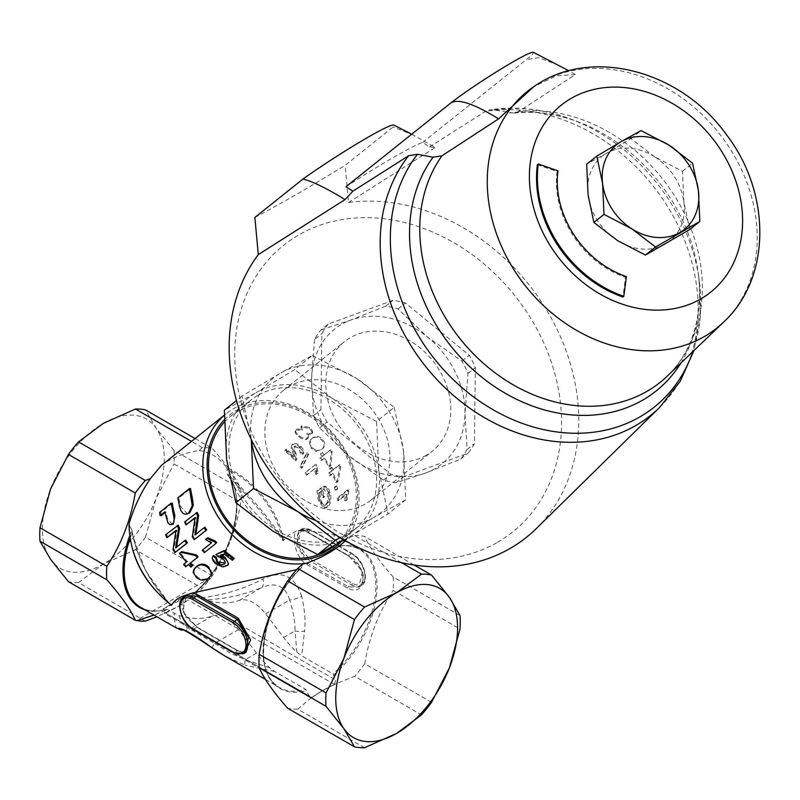 <?xml version="1.0" encoding="UTF-8"?>
<svg xmlns="http://www.w3.org/2000/svg" width="800" height="800" viewBox="0 0 800 800"><rect width="100%" height="100%" fill="white"/><g stroke="black" fill="none" stroke-linecap="round" stroke-linejoin="round"><path stroke-width="0.6" stroke-dasharray="4 3" d="M328.19 324.09A95.73 77.86 51.4 0 0 321.87 333.67L320.93 409.68A95.73 77.86 51.4 0 0 326.98 421.99L390.88 474.22A95.73 77.86 51.4 0 0 403.25 476.95L468.09 453.17A95.73 77.86 51.4 0 0 474.41 443.58L475.34 367.58A95.73 77.86 51.4 0 0 469.3 355.26L405.4 303.04A95.73 77.86 51.4 0 0 393.03 300.31L328.19 324.09L320.84 329.96A95.73 77.86 51.4 0 0 314.52 339.54L321.87 333.67M385.68 306.18L350.75 320.08A86.16 70.08 -128.6 0 1 427.48 337.03A86.16 70.08 -128.6 0 1 465.01 413.46A86.16 70.08 -128.6 0 1 425.81 472.94L460.74 459.04A95.73 77.86 51.4 0 0 467.06 449.46L465.01 413.46L467.99 373.45A95.73 77.86 51.4 0 0 461.95 361.13L427.48 337.03L398.05 308.91A95.73 77.86 51.4 0 0 385.68 306.18L393.03 300.31M314.52 339.54L311.54 379.55L313.58 415.55A95.73 77.86 51.4 0 0 319.63 427.86L349.07 455.98L383.53 480.09A95.73 77.86 51.4 0 0 395.9 482.82L425.81 472.94A86.16 70.08 -128.6 0 1 349.07 455.98A86.16 70.08 -128.6 0 1 311.54 379.55A86.16 70.08 -128.6 0 1 350.75 320.08L320.84 329.96M398.05 308.91L405.4 303.04M461.95 361.13L469.3 355.26M467.99 373.45L475.34 367.58M467.06 449.46L474.41 443.58M426.3 455.3A70.2 57.1 -128.6 0 1 341.06 428.71A70.2 57.1 -128.6 0 1 344.46 341.66A70.2 57.1 -128.6 0 1 350.25 337.71A70.2 57.1 -128.6 0 1 435.49 364.3A70.2 57.1 -128.6 0 1 432.09 451.36A70.2 57.1 -128.6 0 1 426.3 455.3M313.58 415.55L320.93 409.68M319.63 427.86L326.98 421.99M383.53 480.09L390.88 474.22M395.9 482.82L403.25 476.95M460.74 459.04L468.09 453.17M689.73 229.52L683.91 202.17A54.25 44.12 -128.6 0 1 665.38 244.07A54.25 44.12 -128.6 0 1 617.47 240.53A54.25 44.12 -128.6 0 1 588.09 195.09A54.25 44.12 -128.6 0 1 606.61 153.2L586.67 164.22M683.91 202.17L682.49 171.3L654.52 156.74A54.25 44.12 -128.6 0 1 683.91 202.17M654.52 156.74L630.96 138.65L606.61 153.2A54.25 44.12 -128.6 0 1 654.52 156.74M682.49 171.3L692.59 163.24M630.96 138.65L641.06 130.59M497.53 542.3A183.48 149.24 51.4 0 0 460.8 246.92A183.48 149.24 51.4 0 0 236.09 376.66A183.48 149.24 51.4 0 0 497.53 542.3M537.38 164.73L557.1 171.51A89.35 72.67 51.4 0 0 625.54 277.34L622.93 297.02M254.88 217.44C279.38 204.53 309.47 187.17 345.14 165.33L393.18 126.96A69.35 4.94 147.1 0 0 393.79 125.07M411.71 134.21L435.28 147.48L429.57 146.92L422.72 142.4A87.77 6.25 147.1 0 0 346.01 186.69M413.93 135.34L393.18 126.96M536.41 528.48A196.25 159.63 51.4 0 0 549.09 314.3A196.25 159.63 51.4 0 0 348.54 202.49L345.14 165.33M348.54 202.49L435.28 147.48M429.57 146.92L485.41 111.39L489.46 109.88L494.2 110L514.12 113.12L518.68 111.51L575.28 74.59L568.86 70.78M422.72 142.4L526.24 59.71A54.25 3.86 147.1 0 0 533.31 52.28M558.77 65.27L538.62 57.61L526.24 59.71M575.28 74.59L556.53 75.76L533.81 86.66M625.54 277.34L626.41 276.65M557.1 171.51L557.97 170.81M289.34 386.37A70.2 57.1 51.4 0 0 283.55 390.31A70.2 57.1 51.4 0 0 282.75 480.8A70.2 57.1 51.4 0 0 371.18 500.01A70.2 57.1 51.4 0 0 374.58 412.95A70.2 57.1 51.4 0 0 289.34 386.37M251.27 439.54L242.02 396.1L280.69 373A86.16 70.08 51.4 0 0 251.27 439.51M312.37 355.49L356.79 378.62A86.16 70.08 51.4 0 0 280.69 373L312.37 355.49L294.71 369.6L256.04 392.7A86.16 70.08 -128.6 0 1 332.13 398.32A86.16 70.08 -128.6 0 1 378.8 470.48A86.16 70.08 -128.6 0 1 349.38 537.02A86.16 70.08 -128.6 0 1 273.28 531.4A86.16 70.08 -128.6 0 1 226.61 459.24A86.16 70.08 -128.6 0 1 256.04 392.7L224.36 410.21M394.21 407.34L403.46 450.78A86.16 70.08 51.4 0 0 356.79 378.62L394.21 407.34L376.55 421.45L332.13 398.32L294.71 369.6M403.46 450.78L405.71 499.81L374.03 517.32A86.16 70.08 51.4 0 0 403.46 450.78M316.06 520.63A86.16 70.08 51.4 0 0 374.03 517.32L340.09 537.54M344.2 539.99L388.05 513.92L378.8 470.48L376.55 421.45M405.71 499.81L388.05 513.92M242.02 396.1L236.47 400.54M257.77 395.37A82.96 67.48 51.4 0 0 250.93 400.03A82.96 67.48 51.4 0 0 249.98 506.97A82.96 67.48 51.4 0 0 354.49 529.68A82.96 67.48 51.4 0 0 358.51 426.79A82.96 67.48 51.4 0 0 257.77 395.37M224.32 422.15A82.96 67.48 -128.6 0 1 230.62 416.25A82.96 67.48 -128.6 0 1 237.46 411.59A82.96 67.48 -128.6 0 1 338.2 443.01A82.96 67.48 -128.6 0 1 334.18 545.9M224.31 419.85A84.56 68.78 -128.6 0 1 330.07 431.2A84.56 68.78 -128.6 0 1 340.95 541.83M103.34 423.35A86.16 49.74 -60 0 1 156.1 428.07A86.16 49.74 -60 0 1 156.1 498.41A86.16 49.74 -60 0 1 103.34 564.04A86.16 49.74 -60 0 1 50.58 559.33A86.16 49.74 -60 0 1 50.58 488.99A86.16 49.74 -60 0 1 103.34 423.35M316.5 450.69L321.25 449.77C324.76 446.96 324.9 443.74 321.69 440.11C318.47 436.61 315.05 436.27 311.42 439.08L310.02 440.43L311.33 448.38L315.71 451.36L322.06 449.12C325.57 446.31 325.69 443.06 322.43 439.38C319.16 435.83 315.71 435.46 312.09 438.28L309.82 441.06L309.76 443.99L312.07 447.65L316.5 450.69L315.71 451.36M329.63 472.82L330.82 475.3L333.25 473.35L336.88 482.27L338.03 481.36L340.76 466.74L339.79 464.71L333.21 469.96L331.83 467.27L330.68 468.19L332.06 470.88L328.64 473.19A87.75 71.38 -128.6 0 1 329.81 475.63L332.24 473.69A87.75 71.38 -128.6 0 1 335.82 482.47L336.97 481.56L339.76 467.08A87.75 71.38 51.4 0 0 338.8 465.08L332.22 470.33A87.75 71.38 51.4 0 0 330.86 467.68L329.71 468.59A87.75 71.38 -128.6 0 1 331.07 471.25L328.64 473.19M320.62 457.83L322.21 460.1L324.64 458.16L329.77 466.5L330.91 465.58L332.08 451.58L330.77 449.72L324.2 454.97L322.38 452.51L321.23 453.43L323.05 455.88L319.76 458.41A87.75 71.38 -128.6 0 1 321.33 460.65L323.76 458.71A87.75 71.38 -128.6 0 1 328.81 466.93L329.95 466.01L331.2 452.14A87.75 71.38 51.4 0 0 329.91 450.3L323.33 455.55A87.75 71.38 51.4 0 0 321.55 453.13L320.4 454.04A87.75 71.38 -128.6 0 1 322.19 456.47L319.76 458.41M307.98 438.04L308.8 435.92L307.3 433.17L312.3 433.36L311.31 434.57C312.79 433.11 312.04 431.07 309.06 428.43L301.27 426.77L300.83 427.29L301.75 425.81L302.4 429.34L296.36 429L295.89 429.97C294.23 431.56 295.15 433.8 298.66 436.67C302.37 439.46 305.27 440.19 307.34 438.87L306.71 434.05L311.31 434.57L311.93 433.73C313.42 432.27 312.64 430.2 309.61 427.53L301.75 425.81L301.27 426.77L301.88 430.27L295.89 429.97L296.36 429C294.7 430.6 295.65 432.85 299.21 435.77C302.98 438.6 305.9 439.36 307.98 438.04L307.34 438.87M165.41 613.07L165.57 613A151.65 87.56 0 0 0 177.45 606.83A151.65 87.56 0 0 0 188.14 599.97L177.45 606.83L165.41 613.07L164.32 612.28L165.59 610.41L163.05 608.87A118.7 68.53 -120 0 0 165.71 610.23L167.04 609.34L178.9 615.53A118.7 68.53 -120 0 0 212.32 616.02A31.91 18.42 60 0 1 238.57 629.52L256.55 653.13A76.58 44.22 -120 0 0 269.81 667.84L274.56 671.41L305.89 689.5L310.08 697.51L311.73 697.55L322.55 690.61L334.43 684.44A151.65 87.56 0 0 0 322.55 690.61A151.65 87.56 0 0 0 311.87 697.46L311.73 697.55M310.08 697.51L164.17 613.27L164.32 612.28L308.6 695.58M144.96 609.84A80.41 46.43 120 0 0 166.26 609.42L167.04 609.34A79.77 46.06 -60 0 1 140.69 607.38C147.86 611.47 156.47 612.09 166.53 609.23M163.05 608.94A151.65 87.56 0 0 0 190.13 593.31L192.67 594.78L188.27 599.87M334.59 684.35L335.68 679.95L332.96 673.87L301.63 655.78L296.88 652.21A76.58 44.22 60 0 1 283.63 637.49L265.65 613.89A31.91 18.42 -120 0 0 239.39 600.39A118.7 68.53 60 0 1 205.97 599.9L194.11 593.71L192.79 594.6A118.7 68.53 60 0 1 190.13 593.23L163.05 608.87M401.6 562.7L354.66 535.59L347.1 538.37L338.91 546.08L333.51 534.47L302.08 529.75L306.85 531.75L347.46 555.2C368.05 563.77 368.1 598.64 347.46 588.02L306.85 564.57C295.74 558.54 291.14 535.96 296.36 531.08L288.26 535.33L283.02 540.78C267.08 518.06 249.15 496.87 229.21 477.22A79.77 46.06 -60 0 1 194.11 593.71L193.33 593.79A80.41 46.43 120 0 0 227.68 474.8L227.53 473.95C247.87 493.29 266.04 514.51 282.05 537.62A87.11 70.86 51.4 0 0 226.96 468.82L227.53 473.95M296.88 652.21L294.99 630.94A12.76 6.54 -179 0 0 304.58 631.08L301.63 655.78M283.63 637.49L294.99 630.94C295.11 621.8 293.35 611.49 289.69 600A12.76 4.9 162.3 0 0 301.7 596.23C304.68 609.12 305.64 620.73 304.58 631.08M265.65 613.89L289.69 600C285.42 585.98 276.12 581.8 261.8 587.45A12.76 5.63 66.1 0 0 262.99 578.9C281.77 569.87 294.68 575.65 301.7 596.23M239.39 600.39L261.8 587.45C244.68 594.68 226.07 598.83 205.97 599.9M201.16 597.78C223.55 595.19 244.16 588.9 262.99 578.9M177.41 628.31C175.76 628.39 174.65 623.42 174.09 613.41M178.89 615.53C182.32 624.08 185.99 628.56 189.91 628.96A12.76 12.61 -81.2 0 1 182.31 630.18L182.31 630.18A12.76 12.61 -81.2 0 1 182.25 630.17M212.32 616.02L189.91 628.96L214.53 643.4A12.76 0.73 -55.3 0 0 212.12 647.91M238.57 629.52L214.53 643.4L230.24 653.03L245.19 659.69A12.76 3.14 -70.5 0 0 245.3 665.3L224.37 655.69M256.55 653.13L245.19 659.69L269.81 667.84M274.56 671.41L245.3 665.3M347.1 538.37L345.51 540.74M345.76 540.51A87.75 71.38 51.4 0 0 330.94 431.03A87.75 71.38 51.4 0 0 226.19 413.67A87.75 71.38 51.4 0 0 224.31 415.24M161.24 465.55C170.6 458.19 183.22 453.17 199.12 450.5L202.26 447.61A95.09 54.9 -60 0 1 212.33 448.51C226.72 464.83 236.2 478.32 240.79 488.99A95.09 54.9 -60 0 1 240.79 502.42C236.2 529.7 226.72 554.14 212.33 575.76A95.09 54.9 -60 0 1 210.4 578.38L209.88 578.09L210.4 578.39L192.67 594.78M209.88 578.09L136.69 620.34L137.2 620.64L136.69 620.34M165.59 610.41L154.01 615.07M192.79 594.6L210.4 578.38A95.09 54.9 -60 0 1 202.26 588.3L190.13 598.52L177.45 606.83L156.95 616.77M364.56 747.72L297.75 709.14L309.87 698.92L322.55 690.61L336.95 683.29L354.66 676.28L421.47 714.86M297.75 709.14A95.09 54.9 -60 0 1 287.67 708.24M302.56 564.08L301.24 567.96L296.7 569.63M354.66 535.59A95.09 54.9 -60 0 1 364.73 536.49L414.14 565.02M460 615.55L393.19 576.97C378.8 560.65 369.32 547.16 364.73 536.49M393.19 576.97A95.09 54.9 -60 0 1 393.19 590.41L460 628.99M431.55 702.32L364.73 663.75C369.32 636.47 378.8 612.03 393.19 590.41M364.73 663.75A95.09 54.9 -60 0 1 354.66 676.28M333.75 674.86A80.41 46.43 -60 0 0 377 589.39A80.41 46.43 -60 0 0 339.17 546.06L338.91 546.08A79.77 46.06 120 0 1 359.31 549.37A79.77 46.06 120 0 1 373.77 604.55A79.77 46.06 120 0 1 332.96 673.87M299.94 568.58A79.77 46.06 120 0 0 279.54 687.54C250.83 674.28 262.66 603.72 301.2 568.02L301.24 567.96A80.41 46.43 -60 0 0 263.42 654.96A80.41 46.43 -60 0 0 306.67 690.49M183.05 597.64L184.22 613.79L197.67 627.6L238.28 651.05L244.33 653.26M131.62 529.33L129.22 525.25A87.11 70.86 51.4 0 0 168.88 602.96C149.17 581.99 136.75 557.44 131.62 529.33L131.93 533.39L145.6 570.86L169.08 603.27M165.71 610.23L153.94 615.03M199.12 450.5C210.34 452.13 219.43 457.73 226.39 467.31A87.75 71.38 -128.6 0 1 283.1 537.19L283.43 540.58M302.08 529.75L296.36 531.08M293.99 457.19A87.75 71.38 51.4 0 0 285.95 449.86L284.75 450.82A87.75 71.38 -128.6 0 1 295.42 460.9L296.06 459.97L295.19 453.81C293.59 449.44 293.3 447.09 294.32 446.73L299.18 448.13L300.25 452.79L302.33 454.73C303.96 452.79 303.24 450.3 300.16 447.26C296.73 444.4 294.06 443.63 292.15 444.95L292.74 444.08C291.37 444.43 291.63 447.01 293.5 451.82L294.69 456.42L286.53 448.99L285.34 449.94L296.15 460.17L296.8 459.23L295.87 453.02C294.23 448.61 293.91 446.23 294.94 445.88L299.84 447.32L301.6 450L300.95 452.02L303.06 453.99C304.69 452.04 303.94 449.53 300.82 446.45C297.34 443.54 294.64 442.75 292.74 444.08L292.15 444.95C290.79 445.32 291.02 447.88 292.84 452.63L293.99 457.19L294.69 456.42M295.42 460.9L296.8 459.23L295.42 460.9M294.08 446.99L294.94 445.88L294.08 446.99M300.06 466.63A87.75 71.38 -128.6 0 1 301.43 468.37L307.83 454.98A87.75 71.38 51.4 0 0 306.36 453.33L300.06 466.63L300.87 465.98L302.26 467.74L308.6 454.28L307.11 452.61L300.87 465.98M315.17 464.73L304.98 472.87A87.75 71.38 -128.6 0 1 306.5 475.14L314.44 468.8L315.8 474.65L317 473.69L316.16 466.19A87.75 71.38 51.4 0 0 315.17 464.73L305.85 472.31L307.4 474.62L315.34 468.28L316.74 474.19L317.95 473.23L317.05 465.66L316.04 464.17M320.53 491.65A87.75 71.38 -128.6 0 1 322.61 497.67L323.81 496.71A87.75 71.38 51.4 0 0 320.68 488.06L316.92 491.06L318.41 500.79L323.94 508.19L326.27 507.24C329.73 504.23 330.63 499.35 328.97 492.61C327.4 487.97 325.39 485.99 322.94 486.66L323.57 489.34L327.81 493.52L327.63 501.91L325.76 504.33L323.77 505.22L319.67 499.98L318.65 493.15L320.53 491.65L321.57 491.41L323.69 497.52L324.89 496.56L321.71 487.78L317.95 490.78L319.48 500.64L325.08 508.18L327.38 507.24C330.85 504.22 331.73 499.3 330.05 492.46C328.45 487.75 326.43 485.73 323.98 486.39L324.61 489.1L327.06 489.9L328.89 493.37L328.73 501.86L325.26 505.13L323.75 504.9L322.4 503.53L320.75 499.83L319.69 492.91L321.57 491.41M347.33 489.99L337.14 498.13A87.75 71.38 -128.6 0 1 337.6 500.68L345.54 494.34L344.73 500.64L345.94 499.68L347.64 491.64A87.75 71.38 51.4 0 0 347.33 489.99L348.45 489.98L338.26 498.13L338.72 500.72L346.66 494.37L345.86 500.75L347.07 499.78L348.76 491.66L348.45 489.98M334.36 487.28A87.75 71.38 -128.6 0 1 335.23 490.17L336.65 489.03A87.75 71.38 51.4 0 0 335.78 486.15L334.36 487.28L335.43 487.12L336.32 490.04L337.73 488.91L336.85 485.99L335.43 487.12M192.88 565.32L191.57 566.36A87.75 71.38 -128.6 0 1 189.22 563.85L186.44 566.06A87.75 71.38 -128.6 0 1 184.38 563.71M186.35 562.14L187.16 561.49A87.75 71.38 -128.6 0 1 180.43 552.71L181.74 551.67M198.05 556.8L190.53 562.8A87.75 71.38 51.4 0 0 190.59 562.87M167.88 537.4A87.75 71.38 -128.6 0 1 166.66 534.47L178.26 525.21M176.62 547.12L185.69 540.13M175.79 552.13A87.75 71.38 -128.6 0 1 173.97 549.2L176.99 530.12L175.86 531.03M187.47 513.98L180.62 506.47A87.75 71.38 -128.6 0 1 178.97 497.88L190.57 488.62M186.93 524.58A87.75 71.38 -128.6 0 1 185.65 521.67L197.26 512.4M195.89 534.24L204.98 527.22M195.12 539.19A87.75 71.38 -128.6 0 1 193.25 536.29L196.04 517.3L194.94 518.19M216.74 542.61L205.1 551.91A87.75 71.38 -128.6 0 1 203.02 549.57M211.26 542.99L212.09 542.32L206.43 538.83L207.81 537.73M228.54 563.9L227.68 564.92L223.32 565.98L216.65 563.13C213.08 559.96 212.11 557.31 213.76 555.19M225.19 562.87L223.25 557.79L218.6 555.72L216.62 553.62M234.22 558.26L232.85 559.34A87.75 71.38 -128.6 0 1 224.91 553.23L220.76 554.83L221.54 555.14M161.22 515.62A87.75 71.38 -128.6 0 1 160.71 512.47L172.31 503.2M172.24 524.56L167.24 517.96A87.75 71.38 -128.6 0 1 165.93 511.86L164.96 512.63M211.6 574.43L209.38 576.83C205.41 580.05 201.27 579.96 196.98 576.56L193.86 571.79L195.3 567.67M212.33 575.76L145.52 537.19A95.09 54.9 -60 0 1 135.44 549.72L202.26 588.3M145.35 621.15L78.53 582.58A95.09 54.9 -60 0 1 68.45 581.68M226.39 467.31L226.96 468.82M129.7 535.71A80.41 46.43 120 0 1 131.9 530.09L131.94 530.29C136.11 556.32 148.95 581.06 170.45 604.5M352.44 554.14A1.28 0.74 120 0 0 352.17 553.56A1.28 0.74 120 0 0 351.54 553.62L310.92 530.17L307.72 532.02L299.08 530.54L301.35 529.23A19.15 11.05 60 0 1 310.92 530.17A1.28 0.74 -60 0 1 311.56 530.11A1.28 0.74 -60 0 1 311.82 530.69A17.87 10.32 -120 0 0 299.19 537.99A17.87 10.32 -120 0 0 311.82 559.88L352.44 583.32A17.87 10.32 -120 0 0 365.07 576.03A17.87 10.32 -120 0 0 352.44 554.14L311.82 530.69M299.07 530.54L296.8 545.52L307.72 563.29L348.33 586.74L358.84 587.14L362.41 571.42L348.33 555.47L307.72 532.02A1.28 0.74 120 0 1 307.08 532.09L307.08 532.09C302.73 530.03 300.06 529.51 299.07 530.54M227.68 474.8L228.56 476.46C248.53 499.51 229.59 564.36 193.41 593.7M283.1 537.19L282.05 537.62L283.02 540.78M197.67 627.6A1.28 0.74 120 0 0 197.43 627.27L238.05 650.71C243.91 652.98 246.58 653.5 246.06 652.26L237.41 650.78A1.28 0.74 -60 0 1 238.05 650.71L238.05 650.71A1.28 0.74 -60 0 1 238.28 651.05M192.95 629.24A1.28 0.74 120 0 0 193.59 629.18L196.8 627.33L182.71 611.38L186.29 595.66L185 596.58L181.94 602.38L182.25 608.23L184.26 613.49L188 619.08L197.43 627.27A1.28 0.74 120 0 0 197.43 627.26A1.28 0.74 120 0 0 196.8 627.33L237.41 650.78L234.21 652.63A19.15 11.05 -120 0 0 243.78 653.57M285.95 449.86L286.53 448.99M302.33 454.73L303.06 453.99M300.25 452.79L300.95 452.02M284.75 450.82L285.34 449.94M301.43 468.37L302.26 467.74M306.36 453.33L307.11 452.61M307.83 454.98L308.6 454.28M304.98 472.87L305.85 472.31M316.16 466.19L317.05 465.66M317 473.69L317.95 473.23M315.8 474.65L316.74 474.19M314.44 468.8L315.34 468.28M306.5 475.14L307.4 474.62M322.61 497.67L323.69 497.52M318.65 493.15L319.69 492.91M327.63 501.91L328.73 501.86M323.57 489.34L324.61 489.1M322.94 486.66L323.98 486.39M316.92 491.06L317.95 490.78M320.68 488.06L321.71 487.78M323.81 496.71L324.89 496.56M306.71 434.05L307.3 433.17M301.88 430.27L302.4 429.34M321.33 460.65L322.21 460.1M322.19 456.47L323.05 455.88M320.4 454.04L321.23 453.43M321.55 453.13L322.38 452.51M323.33 455.55L324.2 454.97M329.91 450.3L330.77 449.72M331.2 452.14L332.08 451.58M329.95 466.01L330.91 465.58M328.81 466.93L329.77 466.5M323.76 458.71L324.64 458.16M337.14 498.13L338.26 498.13M347.64 491.64L348.76 491.66M345.94 499.68L347.07 499.78M344.73 500.64L345.86 500.75M345.54 494.34L346.66 494.37M337.6 500.68L338.72 500.72M335.23 490.17L336.32 490.04M335.78 486.15L336.85 485.99M336.65 489.03L337.73 488.91M329.81 475.63L330.82 475.3M331.07 471.25L332.06 470.88M329.71 468.59L330.68 468.19M330.86 467.68L331.83 467.27M332.22 470.33L333.21 469.96M338.8 465.08L339.79 464.71M339.76 467.08L340.76 466.74M336.97 481.56L338.03 481.36M335.82 482.47L336.88 482.27M332.24 473.69L333.25 473.35M186.44 566.06L185.69 566.79M189.22 563.85L188.47 564.57M191.57 566.36L190.85 567.12M190.53 562.8L189.78 563.52M180.43 552.71L179.55 553.27M187.16 561.49L186.38 562.18M166.66 534.47L165.62 534.73M176.99 530.12L175.97 530.42M173.97 549.2L173.04 549.68M176.58 547.41L175.65 547.89M178.97 497.88L177.84 497.82M185.65 521.67L184.63 521.96M196.04 517.3L195.04 517.63M193.25 536.29L192.33 536.79M195.87 534.49L194.95 535M205.1 551.91L204.35 552.64M206.43 538.83L205.6 539.45M212.09 542.32L211.32 543.01M220.76 554.83L220.14 555.68M224.91 553.23L224.31 554.1M232.85 559.34L232.37 560.3M218.6 555.72L217.98 556.57M160.71 512.47L159.59 512.41M165.93 511.86L164.82 511.84M195.06 438.53L212.33 448.51M202.26 447.61L191.49 441.39M240.79 488.99L173.97 450.41A95.09 54.9 -60 0 1 173.97 463.85L240.79 502.42M173.97 450.41L156.1 428.07L145.52 409.93M145.52 537.19L156.1 498.41L173.97 463.85M78.53 582.58L103.34 564.04L135.44 549.72M659.65 407.4A178.5 145.19 51.4 0 0 670.19 210.86A178.5 145.19 51.4 0 0 485.41 111.39M518.68 111.51A158.61 129.02 -128.6 0 1 679.46 204.08A158.61 129.02 -128.6 0 1 667.17 376.19C677.25 366.54 685.12 354.76 690.78 340.83C698.98 320.45 701.42 297.52 698.1 272.03A162.85 132.46 51.4 0 0 578.13 121.85A162.85 132.46 51.4 0 0 509.75 112.93M680.88 363.05A162.85 132.46 51.4 0 0 698.1 272.03L699.17 279.81A174.29 141.76 -128.6 0 1 692.96 351.48M494.2 110A174.29 141.76 -128.6 0 1 570.78 119.08A174.29 141.76 -128.6 0 1 699.17 279.81L700.41 315.97L693.93 350.55M723.65 322.07A151.56 123.28 51.4 0 0 736 158.74A151.56 123.28 51.4 0 0 583.95 68.93A151.56 123.28 51.4 0 0 534.97 85.87M165.57 613L311.87 697.46M334.43 684.44L188.14 599.97M191.4 596.65L335.68 679.95M265.5 679.44L279.54 687.54A79.77 46.06 120 0 0 305.89 689.5M130.08 538.42A79.77 46.06 -60 0 1 131.94 533.39M352.44 583.32A1.28 0.74 -60 0 1 351.54 584.89L310.92 561.44A1.28 0.74 120 0 0 311.82 559.88M347.46 555.2A1.28 0.74 120 0 0 347.7 555.53A1.28 0.74 120 0 0 348.33 555.47L351.54 553.62A19.15 11.05 60 0 1 364.04 570.49A19.15 11.05 60 0 1 361.11 585.84A19.15 11.05 60 0 1 351.54 584.89L348.33 586.74A1.28 0.74 120 0 0 347.46 588.02M306.85 564.57A1.28 0.74 120 0 1 307.72 563.29L310.92 561.44A19.15 11.05 60 0 1 298.41 544.57A19.15 11.05 60 0 1 301.35 529.23L311.56 530.11L352.17 553.56C363.95 559.68 370.1 581.87 361.11 585.84L358.84 587.15C369.47 575.48 359.66 564.67 347.7 555.54A1.28 0.74 120 0 0 347.7 555.54L307.08 532.09A1.28 0.74 120 0 1 306.85 531.75M233.57 652.69A1.28 0.74 120 0 0 234.21 652.63L193.59 629.18A19.15 11.05 -120 0 1 181.09 612.31A19.15 11.05 -120 0 1 184.02 596.97M292.84 452.63L293.5 451.82M300.16 447.26L300.82 446.45M299.18 448.13L299.84 447.32M295.19 453.81L295.87 453.02M319.67 499.98L320.75 499.83M325.76 504.33L326.87 504.29M327.81 493.52L328.89 493.37M328.97 492.61L330.05 492.46M326.27 507.24L327.38 507.24M318.41 500.79L319.48 500.64M298.66 436.67L299.21 435.77M309.06 428.43L309.61 427.53M311.33 448.38L312.07 447.65M311.42 439.08L312.09 438.28M321.69 440.11L322.43 439.38M180.62 506.47L179.52 506.54M216.65 563.13L216.08 564.02M223.32 565.98L222.82 566.92M227.68 564.92L227.21 565.88M223.25 557.79L222.68 558.68M167.24 517.96L166.14 518.04M193.86 571.79L193.21 572.61M196.98 576.56L196.39 577.43M209.38 576.83L208.88 577.77M514.12 113.12C534.51 110.71 555.85 113.62 578.13 121.85L570.78 119.08C543.59 108.88 516.48 105.82 489.46 109.88M371.18 500.01L432.09 451.36M283.55 390.31L344.46 341.66M335.32 544.99L354.49 529.68M230.62 416.25L250.93 400.03M222.12 654.37L224.35 655.67M338.9 546.27C346.73 545.01 353.54 546.05 359.31 549.37L333.51 534.47M224.31 415.17L226.19 413.67M301.18 451.81L300.48 452.57M296.36 459.99L295.63 460.72M324.9 505.17L323.77 505.22M325.08 508.18L323.94 508.19M308.41 437.61L307.77 438.43M310.7 439.61L310.02 440.43M225 563.36L225.52 562.42"/><path stroke-width="1.2" d="M621.12 141.61A54.25 44.12 51.4 0 0 602.59 183.51A54.25 44.12 51.4 0 0 631.97 228.94A54.25 44.12 51.4 0 0 679.88 232.48A54.25 44.12 51.4 0 0 698.41 190.59A54.25 44.12 51.4 0 0 669.03 145.15A54.25 44.12 51.4 0 0 621.12 141.61L641.06 130.59L669.03 145.15L692.59 163.24L698.41 190.59L699.83 221.46L655.54 247.03L631.97 228.94L604.01 214.38L602.59 183.51L596.77 156.16L621.12 141.61M596.77 156.16L586.67 164.22L588.09 195.09L593.91 222.45L617.47 240.53L645.44 255.09L689.73 229.52L699.83 221.46M645.44 255.09L655.54 247.03M593.91 222.45L604.01 214.38M623.8 296.32L622.93 297.02A111.68 90.84 -128.6 0 1 537.38 164.73L538.25 164.03A111.68 90.84 51.4 0 0 623.8 296.32L626.41 276.65A89.35 72.67 -128.6 0 1 557.97 170.81L538.25 164.03M411.71 134.21L393.79 125.07A69.35 4.94 147.1 0 0 302.92 179.07L254.88 217.44L258.29 254.6A196.25 159.63 51.4 0 0 284.6 490.11A196.25 159.63 51.4 0 0 510.25 548.37A196.25 159.63 51.4 0 0 536.41 528.48L659.65 407.4L680.19 381.32L693.93 350.55M302.92 179.07C312.21 181.23 326.24 188.07 345.03 199.59L352.85 191.21L346.01 186.69L449.53 104C456.08 97.74 472.42 102.7 498.56 118.88L533.81 86.66M345.03 199.59L258.29 254.6M498.56 118.88L441.96 155.8L433.04 157.22L417.49 154.29L408.7 155.68L352.85 191.21M568.86 70.78L533.31 52.28A54.25 3.86 147.1 0 0 498.81 70.37A54.25 3.86 147.1 0 0 449.53 104M340.09 537.54L335.36 540.43L297.94 511.7L253.52 488.57L251.27 439.51A86.16 70.08 51.4 0 0 251.27 439.54A86.16 70.08 51.4 0 0 297.94 511.7A86.16 70.08 51.4 0 0 316.06 520.63M236.47 400.54L224.36 410.21L226.61 459.24L235.86 502.68L273.28 531.4L317.7 554.53L344.2 539.99M335.36 540.43L317.7 554.53M253.52 488.57L235.86 502.68M335.32 544.99L334.18 545.9A82.96 67.48 -128.6 0 1 233.09 527.25A82.96 67.48 -128.6 0 1 224.32 422.15M340.95 541.83A84.56 68.78 -128.6 0 1 328.21 551.9A84.56 68.78 -128.6 0 1 306.8 559.21A84.56 68.78 -128.6 0 1 220.47 512.14A84.56 68.78 -128.6 0 1 224.31 419.85M326.03 706.33A95.09 54.9 -60 0 1 326.03 692.9L343.9 658.34L354.48 619.56L287.67 580.98A95.09 54.9 -60 0 1 297.75 568.45L364.56 607.02L396.66 592.7L421.47 574.17A95.09 54.9 -60 0 1 431.55 575.07L449.42 597.41A86.16 49.74 120 0 0 396.66 592.7A86.16 49.74 120 0 0 343.9 658.34A86.16 49.74 120 0 0 343.9 728.68A86.16 49.74 120 0 0 396.66 733.39A86.16 49.74 120 0 0 449.42 667.76A86.16 49.74 120 0 0 449.42 597.41L460 615.55A95.09 54.9 -60 0 1 460 628.99L449.42 667.76L431.55 702.32A95.09 54.9 -60 0 1 421.47 714.86L396.66 733.39L364.56 747.72A95.09 54.9 -60 0 1 354.48 746.82L343.9 728.68L326.03 706.33L259.21 667.76C263.8 678.42 273.29 691.92 287.67 708.24L354.48 746.82M193.21 572.61L193.62 569.99L196.08 567.07C199.99 563.98 204.04 564.28 208.23 567.97L210.75 570.66L211.63 573.12L211.02 575.51L208.88 577.77C204.91 580.99 200.74 580.88 196.39 577.43L193.21 572.61M160.1 515.61L159.59 512.41L171.19 503.14L174.19 519.1L173.58 522.51L171.87 524.51L169.69 524.53L167.84 522.63L164.82 511.84L160.1 515.61L161.22 515.62L164.96 512.63M179.52 506.54L177.84 497.82L189.45 488.56L192.22 505.46L188.79 513L185.86 514.28L183.2 513.54L181.16 511.1L179.52 506.54M185.69 566.79L183.6 564.4L186.38 562.18L179.55 553.27L180.86 552.23L195.58 555.56L197.3 557.52L189.78 563.52L192.16 566.07L190.85 567.12L188.47 564.57L185.69 566.79M177.41 628.31L182.2 630.17C181.27 627.99 191.24 633.9 212.12 647.91A12.76 0.73 -55.3 0 0 212.22 647.89C193.39 634.14 181.79 627.62 177.41 628.31A12.76 12.61 -81.2 0 0 182.25 630.17M265.5 679.44L224.35 655.68L212.22 647.89M345.51 540.74C335.42 549.99 322.34 557.51 306.27 563.31L302.56 564.08L297.75 568.45M224.31 415.24A87.75 71.38 51.4 0 0 215.15 511.8A87.75 71.38 51.4 0 0 306.27 563.31M154.01 615.07L137.21 620.64A95.09 54.9 -60 0 1 135.27 620.25C130.68 609.59 121.2 596.09 106.81 579.77A95.09 54.9 -60 0 1 106.81 566.34C121.2 544.72 130.68 520.27 135.27 493A95.09 54.9 -60 0 1 145.35 480.46L150.36 478.65L161.24 465.55L224.31 415.17M156.95 616.77L145.35 621.15A95.09 54.9 -60 0 1 137.21 620.64L153.94 615.03M259.21 667.76A95.09 54.9 -60 0 1 259.21 654.32L326.03 692.9M287.67 580.98C273.29 602.6 263.8 627.05 259.21 654.32M296.7 569.63L192.46 593.04L197.67 594.78A1.28 0.74 -60 0 1 196.8 596.06L237.41 619.51L248.33 637.28L246.06 652.26L243.78 653.57A19.15 11.05 -120 0 0 246.71 638.23A19.15 11.05 -120 0 0 234.21 621.36A1.28 0.74 120 0 0 233.3 622.92A17.87 10.32 60 0 1 245.94 644.81A17.87 10.32 60 0 1 233.3 652.11A1.28 0.74 120 0 0 233.57 652.69L243.78 653.57M244.33 653.26L250.61 640.01L238.28 618.23L197.67 594.78M169.08 603.27L171.39 605.26C174.11 600.79 178.57 597.54 184.78 595.5L183.05 597.64M171.38 605.26L169.11 603.01A87.75 71.38 -128.6 0 1 129.17 523.44L129.22 525.25L129.17 523.44C134.1 507 141.17 492.07 150.36 478.65M184.79 595.5L192.46 593.04M183.6 564.4L186.35 562.14M180.86 552.23L181.74 551.67L196.35 554.87A87.75 71.38 51.4 0 0 198.05 556.8L197.3 557.52M190.59 562.87A87.75 71.38 51.4 0 0 192.88 565.32L192.16 566.07M177.23 525.47L178.56 528.65L175.65 547.89L184.76 540.61L186.49 543.38L174.88 552.65L173.04 549.68L175.97 530.42L166.86 537.7L165.62 534.73L178.26 525.21A87.75 71.38 51.4 0 0 179.58 528.34L176.58 547.41M184.76 540.61L185.69 540.13A87.75 71.38 51.4 0 0 187.39 542.87L174.88 552.65M175.86 531.03L166.86 537.7M189.45 488.56L190.57 488.62A87.75 71.38 51.4 0 0 192.13 496.81L193.29 505.29L189.84 512.77L186.44 514.2M196.23 512.69L197.63 515.85L194.95 535L204.06 527.72L205.84 530.46L194.23 539.73L192.33 536.79L195.04 517.63L185.93 524.91L184.63 521.96L197.26 512.4A87.75 71.38 51.4 0 0 198.63 515.52L195.87 534.49M204.06 527.72L204.98 527.22A87.75 71.38 51.4 0 0 206.73 529.92L194.23 539.73M194.94 518.19L185.93 524.91M202.24 550.26L211.32 543.01L205.6 539.45L206.98 538.35L214.63 541.81L216 543.33L204.35 552.64L202.24 550.26L211.26 542.99M206.98 538.35L207.81 537.73L215.39 541.1A87.75 71.38 51.4 0 0 216.74 542.61L216 543.33M213.56 555.43L216.29 557.3L217.81 562.19L225.19 562.87M215.96 554.43L224.39 550.51A87.75 71.38 51.4 0 0 234.22 558.26L232.37 560.3L224.31 554.1L220.14 555.68L224.59 558.2L226.91 560.47L228.27 563.28L227.69 565.42L222.82 566.92L216.08 564.02C212.45 560.8 211.45 558.13 213.09 556L215.67 558.14L217.23 563.07L221.01 564.81L224.37 564.09L225.21 562.79L224.92 561.24L222.68 558.68L217.98 556.57L215.96 554.43L223.76 551.35L233.73 559.21M220.76 554.83L225.15 557.3L228.54 563.9L228.06 564.87M171.19 503.14L172.31 503.2A87.75 71.38 51.4 0 0 174.06 512.17L174.91 515.87L173.43 523.98L171.19 524.75M194.63 568.45L196.77 566.28C200.67 563.19 204.69 563.46 208.82 567.1L211.6 574.43L211.09 575.39M106.81 579.77L40 541.2L50.58 559.33L68.45 581.68L135.27 620.25M169.01 603.08L171.06 605.42M238.28 618.23A1.28 0.74 120 0 1 237.41 619.51L234.21 621.36L193.59 597.91A19.15 11.05 -120 0 0 184.02 596.97L186.29 595.65L196.8 596.06L193.59 597.91A1.28 0.74 120 0 0 192.69 599.48L233.3 622.92M196.35 554.87L195.58 555.56M187.39 542.87L186.49 543.38M179.58 528.34L178.56 528.65M193.29 505.29L192.22 505.46M206.73 529.92L205.84 530.46M198.63 515.52L197.63 515.85M215.39 541.1L214.63 541.81M224.39 550.51L223.76 551.35M216.29 557.3L215.67 558.14M174.91 515.87L173.82 516M421.47 574.17L401.6 562.7M414.14 565.02L431.55 575.07M354.48 619.56A95.09 54.9 -60 0 1 364.56 607.02M135.27 493L68.45 454.42A95.09 54.9 -60 0 1 78.53 441.89L145.35 480.46M191.49 441.39L135.44 409.03A95.09 54.9 -60 0 1 145.52 409.93L195.06 438.53M40 541.2A95.09 54.9 -60 0 1 40 527.76L106.81 566.34M135.44 409.03L103.34 423.35L78.53 441.89M68.45 454.42L50.58 488.99L40 527.76M571.16 98.38A119.69 97.36 -128.6 0 1 739.39 193.47A119.69 97.36 -128.6 0 1 618.93 302.97A119.69 97.36 -128.6 0 1 546.13 121.14A119.69 97.36 -128.6 0 1 571.16 98.38M408.7 155.68A178.5 145.19 51.4 0 0 441.73 384.51A178.5 145.19 51.4 0 0 659.65 407.4M534.1 86.45L534.97 85.87A151.56 123.28 51.4 0 0 508.45 111.49A151.56 123.28 51.4 0 0 541.13 303.37A151.56 123.28 51.4 0 0 723.65 322.07L667.17 376.19A158.61 129.02 -128.6 0 1 476.17 356.61A158.61 129.02 -128.6 0 1 441.96 155.8M433.04 157.22A162.85 132.46 51.4 0 0 479.28 375.12A162.85 132.46 51.4 0 0 680.88 363.05M692.96 351.48A174.29 141.76 -128.6 0 1 476.65 399.15A174.29 141.76 -128.6 0 1 417.49 154.29M176.83 628.24L140.69 607.38A79.77 46.06 -60 0 1 130.08 538.42M129.7 535.71A80.41 46.43 120 0 0 144.96 609.84M233.3 652.11L192.69 628.66A1.28 0.74 120 0 0 192.95 629.24L233.57 652.69M192.69 628.66A17.87 10.32 60 0 1 180.05 606.77A17.87 10.32 60 0 1 192.69 599.48M189.84 512.77L188.79 513M193.07 501.17L191.98 501.29M192.13 496.81L191.03 496.87M225.15 557.3L224.59 558.2M224.88 563.16L224.37 564.09M217.81 562.19L217.23 563.07M173.43 523.98L172.37 524.18M174.06 512.17L172.96 512.24M196.77 566.28L196.08 567.07M208.82 567.1L208.23 567.97M534.97 85.87C592.29 46.37 680.82 71.27 725.75 133.75C770.82 191.45 772.22 277.15 723.65 322.07M212.12 647.91L222.12 654.37M170.47 604.51L168.87 603.11C143.1 581.71 129.81 555.45 129.02 524.34M184.02 596.97C175.03 600.93 181.18 623.12 192.95 629.24"/></g></svg>
